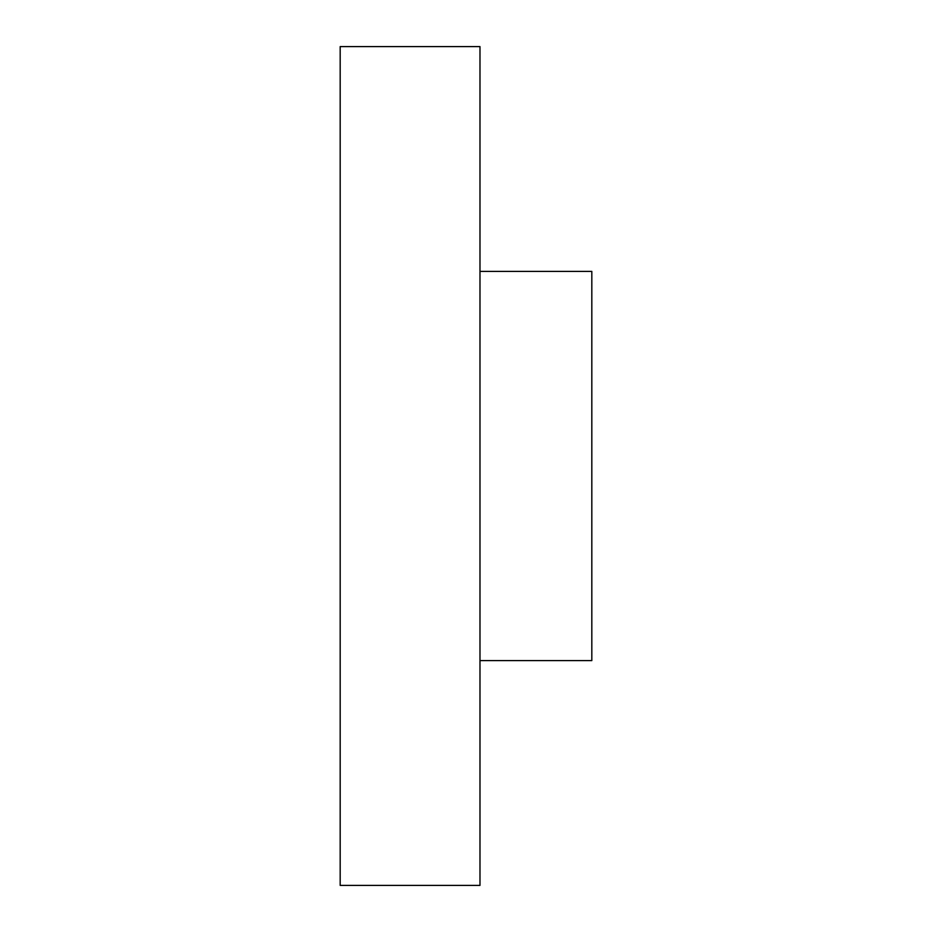 <?xml version="1.0" encoding="UTF-8"?>
<svg xmlns="http://www.w3.org/2000/svg" width="932" height="932" viewBox="0 0 932 932"><rect width="100%" height="100%" fill="white"/><g stroke="black" fill="none" stroke-linecap="round" stroke-linejoin="round"><path stroke-width="1.4" d="M340.18 466L340.18 46.6L479.98 46.6L479.98 885.4L340.18 885.4L340.18 466M479.98 271.398L591.82 271.398L591.82 660.602L479.98 660.602"/></g></svg>
